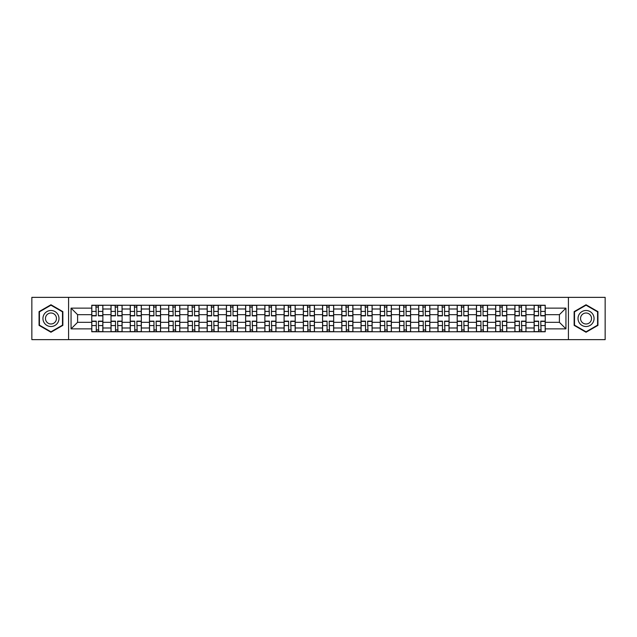 <?xml version="1.0" encoding="UTF-8"?>
<svg xmlns="http://www.w3.org/2000/svg" width="637" height="637" viewBox="0 0 637 637"><rect width="100%" height="100%" fill="white"/><g stroke="black" fill="none" stroke-linecap="round" stroke-linejoin="round"><path stroke-width="0.96" d="M568.411 339.64L605.15 339.64L605.15 297.36L31.85 297.36L31.85 339.64L568.411 339.64L568.411 297.36M111.005 331.758L111.005 309.009L102.868 309.009L102.868 331.758M102.868 309.009L102.868 305.242M111.005 309.009L111.005 305.242M122.097 305.242L122.097 331.758M130.235 331.758L130.235 305.242M141.334 305.242L141.334 331.758M149.472 331.758L149.472 305.242M160.564 305.242L160.564 331.758M168.701 331.758L168.701 305.242M179.801 305.242L179.801 331.758M187.939 331.758L187.939 305.242M199.031 305.242L199.031 331.758M207.168 331.758L207.168 305.242M218.268 305.242L218.268 331.758M226.406 331.758L226.406 305.242M237.497 305.242L237.497 331.758M245.635 331.758L245.635 305.242M256.735 305.242L256.735 331.758M264.873 331.758L264.873 305.242M275.964 305.242L275.964 331.758M284.102 331.758L284.102 305.242M295.202 305.242L295.202 331.758M303.331 331.758L303.331 305.242M314.431 305.242L314.431 331.758M322.569 331.758L322.569 305.242M333.669 305.242L333.669 331.758M341.798 331.758L341.798 305.242M352.898 305.242L352.898 331.758M361.036 331.758L361.036 305.242M372.127 305.242L372.127 331.758M380.265 331.758L380.265 305.242M391.365 305.242L391.365 331.758M399.503 331.758L399.503 305.242M410.594 305.242L410.594 331.758M418.732 331.758L418.732 305.242M429.832 305.242L429.832 331.758M437.969 331.758L437.969 305.242M449.061 305.242L449.061 331.758M457.199 331.758L457.199 305.242M468.299 305.242L468.299 331.758M476.436 331.758L476.436 305.242M487.528 305.242L487.528 331.758M495.666 331.758L495.666 305.242M506.765 305.242L506.765 331.758M514.903 331.758L514.903 305.242M525.995 305.242L525.995 331.758M534.132 331.758L534.132 305.242M534.132 322.322L525.995 322.322M514.903 322.322L506.765 322.322M495.666 322.322L487.528 322.322M476.436 322.322L468.299 322.322M457.199 322.322L449.061 322.322M437.969 322.322L429.832 322.322M418.732 322.322L410.594 322.322M399.503 322.322L391.365 322.322M380.265 322.322L372.127 322.322M361.036 322.322L352.898 322.322M341.798 322.322L333.669 322.322M322.569 322.322L314.431 322.322M303.331 322.322L295.202 322.322M284.102 322.322L275.964 322.322M264.873 322.322L256.735 322.322M245.635 322.322L237.497 322.322M226.406 322.322L218.268 322.322M207.168 322.322L199.031 322.322M187.939 322.322L179.801 322.322M168.701 322.322L160.564 322.322M149.472 322.322L141.334 322.322M130.235 322.322L122.097 322.322M111.005 322.322L102.868 322.322M534.132 314.678L525.995 314.678M514.903 314.678L506.765 314.678M495.666 314.678L487.528 314.678M476.436 314.678L468.299 314.678M457.199 314.678L449.061 314.678M437.969 314.678L429.832 314.678M418.732 314.678L410.594 314.678M399.503 314.678L391.365 314.678M380.265 314.678L372.127 314.678M361.036 314.678L352.898 314.678M341.798 314.678L333.669 314.678M322.569 314.678L314.431 314.678M303.331 314.678L295.202 314.678M284.102 314.678L275.964 314.678M264.873 314.678L256.735 314.678M245.635 314.678L237.497 314.678M226.406 314.678L218.268 314.678M207.168 314.678L199.031 314.678M187.939 314.678L179.801 314.678M168.701 314.678L160.564 314.678M149.472 314.678L141.334 314.678M130.235 314.678L122.097 314.678M111.005 314.678L102.868 314.678M77.595 322.322L91.768 322.322L91.768 314.678L77.595 314.678L77.595 322.322L71.057 328.859L71.057 308.141L91.768 308.141L91.768 314.678M545.232 314.678L545.232 322.322L559.405 322.322L559.405 314.678L545.232 314.678L545.232 305.242L91.768 305.242L91.768 308.141M545.232 308.141L565.943 308.141L565.943 328.859L545.232 328.859L545.232 322.322M91.768 322.322L91.768 331.758L545.232 331.758L545.232 328.859M91.768 328.859L71.057 328.859M68.589 339.64L68.589 297.36M62.856 311.628L50.96 304.765L39.064 311.628L39.064 325.372L50.96 332.235L62.856 325.372L62.856 311.628M597.936 311.628L586.04 304.765L574.144 311.628L574.144 325.372L586.04 332.235L597.936 325.372L597.936 311.628M98.369 329.902L96.267 329.902M96.267 307.098L98.369 307.098M117.598 329.902L115.504 329.902M115.504 307.098L117.598 307.098M136.836 329.902L134.733 329.902M134.733 307.098L136.836 307.098M156.065 329.902L153.971 329.902M153.971 307.098L156.065 307.098M175.294 329.902L173.2 329.902M173.2 307.098L175.294 307.098M194.532 329.902L192.438 329.902M192.438 307.098L194.532 307.098M213.761 329.902L211.667 329.902M211.667 307.098L213.761 307.098M232.999 329.902L230.905 329.902M230.905 307.098L232.999 307.098M252.228 329.902L250.134 329.902M250.134 307.098L252.228 307.098M271.466 329.902L269.371 329.902M269.371 307.098L271.466 307.098M290.695 329.902L288.601 329.902M288.601 307.098L290.695 307.098M309.932 329.902L307.838 329.902M307.838 307.098L309.932 307.098M329.162 329.902L327.068 329.902M327.068 307.098L329.162 307.098M348.399 329.902L346.305 329.902M346.305 307.098L348.399 307.098M367.629 329.902L365.534 329.902M365.534 307.098L367.629 307.098M386.866 329.902L384.772 329.902M384.772 307.098L386.866 307.098M406.095 329.902L404.001 329.902M404.001 307.098L406.095 307.098M425.333 329.902L423.239 329.902M423.239 307.098L425.333 307.098M444.562 329.902L442.468 329.902M442.468 307.098L444.562 307.098M463.8 329.902L461.706 329.902M461.706 307.098L463.8 307.098M483.029 329.902L480.935 329.902M480.935 307.098L483.029 307.098M502.267 329.902L500.164 329.902M500.164 307.098L502.267 307.098M521.496 329.902L519.402 329.902M519.402 307.098L521.496 307.098M540.733 329.902L538.631 329.902M538.631 307.098L540.733 307.098M71.057 308.141L77.595 314.678M559.405 322.322L565.943 328.859M559.405 314.678L565.943 308.141M98.369 315.848L98.369 305.37L102.804 305.37L102.804 315.848L98.369 315.848M96.267 306.97L98.369 306.97M98.735 305.37L91.832 305.37L91.832 315.848L96.267 315.848L95.9 305.37M96.267 321.152L96.267 331.63L91.832 331.63L91.832 321.152L96.267 321.152M98.369 330.03L96.267 330.03M95.9 331.63L102.804 331.63L102.804 321.152L98.369 321.152L98.735 331.63M117.598 315.848L117.598 305.37L122.033 305.37L122.033 315.848L117.598 315.848M115.504 306.97L117.598 306.97M117.964 305.37L111.061 305.37L111.061 315.848L115.504 315.848L115.13 305.37M136.836 315.848L136.836 305.37L141.271 305.37L141.271 315.848L136.836 315.848M134.733 306.97L136.836 306.97M137.202 305.37L130.298 305.37L130.298 315.848L134.733 315.848L134.367 305.37M44.017 322.505A8.01 8.01 0 0 0 54.965 325.443A8.01 8.01 0 0 0 57.903 314.495A8.01 8.01 0 0 0 46.955 311.557A8.01 8.01 0 0 0 44.017 322.505M46.206 321.247A5.486 5.486 0 0 0 53.707 323.254A5.486 5.486 0 0 0 55.714 315.753A5.486 5.486 0 0 0 48.213 313.746A5.486 5.486 0 0 0 46.206 321.247M50.96 305.187L62.49 311.843L62.49 325.157L50.96 331.813L39.43 325.157L39.43 311.843L50.96 305.187M579.097 322.505A8.01 8.01 0 0 0 590.045 325.443A8.01 8.01 0 0 0 592.983 314.495A8.01 8.01 0 0 0 582.035 311.557A8.01 8.01 0 0 0 579.097 322.505M581.286 321.247A5.486 5.486 0 0 0 588.787 323.254A5.486 5.486 0 0 0 590.794 315.753A5.486 5.486 0 0 0 583.293 313.746A5.486 5.486 0 0 0 581.286 321.247M586.04 305.187L597.57 311.843L597.57 325.157L586.04 331.813L574.51 325.157L574.51 311.843L586.04 305.187M115.504 321.152L115.504 331.63L111.061 331.63L111.061 321.152L115.504 321.152M117.598 330.03L115.504 330.03M115.13 331.63L122.033 331.63L122.033 321.152L117.598 321.152L117.964 331.63M134.733 321.152L134.733 331.63L130.298 331.63L130.298 321.152L134.733 321.152M136.836 330.03L134.733 330.03M134.367 331.63L141.271 331.63L141.271 321.152L136.836 321.152L137.202 331.63M156.065 315.848L156.065 305.37L160.5 305.37L160.5 315.848L156.065 315.848M153.971 306.97L156.065 306.97M156.431 305.37L149.528 305.37L149.528 315.848L153.971 315.848L153.597 305.37M175.294 315.848L175.294 305.37L179.738 305.37L179.738 315.848L175.294 315.848M173.2 306.97L175.294 306.97M175.669 305.37L168.765 305.37L168.765 315.848L173.2 315.848L172.834 305.37M194.532 315.848L194.532 305.37L198.967 305.37L198.967 315.848L194.532 315.848M192.438 306.97L194.532 306.97M194.898 305.37L187.995 305.37L187.995 315.848L192.438 315.848L192.063 305.37M153.971 321.152L153.971 331.63L149.528 331.63L149.528 321.152L153.971 321.152M156.065 330.03L153.971 330.03M153.597 331.63L160.5 331.63L160.5 321.152L156.065 321.152L156.431 331.63M173.2 321.152L173.2 331.63L168.765 331.63L168.765 321.152L173.2 321.152M175.294 330.03L173.2 330.03M172.834 331.63L179.738 331.63L179.738 321.152L175.294 321.152L175.669 331.63M192.438 321.152L192.438 331.63L187.995 331.63L187.995 321.152L192.438 321.152M194.532 330.03L192.438 330.03M192.063 331.63L198.967 331.63L198.967 321.152L194.532 321.152L194.898 331.63M213.761 315.848L213.761 305.37L218.204 305.37L218.204 315.848L213.761 315.848M211.667 306.97L213.761 306.97M214.136 305.37L207.232 305.37L207.232 315.848L211.667 315.848L211.301 305.37M211.667 321.152L211.667 331.63L207.232 331.63L207.232 321.152L211.667 321.152M213.761 330.03L211.667 330.03M211.301 331.63L218.204 331.63L218.204 321.152L213.761 321.152L214.136 331.63M232.999 315.848L232.999 305.37L237.434 305.37L237.434 315.848L232.999 315.848M230.905 306.97L232.999 306.97M233.365 305.37L226.461 305.37L226.461 315.848L230.905 315.848L230.53 305.37M230.905 321.152L230.905 331.63L226.461 331.63L226.461 321.152L230.905 321.152M232.999 330.03L230.905 330.03M230.53 331.63L237.434 331.63L237.434 321.152L232.999 321.152L233.365 331.63M252.228 315.848L252.228 305.37L256.671 305.37L256.671 315.848L252.228 315.848M250.134 306.97L252.228 306.97M252.602 305.37L245.699 305.37L245.699 315.848L250.134 315.848L249.768 305.37M250.134 321.152L250.134 331.63L245.699 331.63L245.699 321.152L250.134 321.152M252.228 330.03L250.134 330.03M249.768 331.63L256.671 331.63L256.671 321.152L252.228 321.152L252.602 331.63M271.466 315.848L271.466 305.37L275.901 305.37L275.901 315.848L271.466 315.848M269.371 306.97L271.466 306.97M271.832 305.37L264.928 305.37L264.928 315.848L269.371 315.848L268.997 305.37M269.371 321.152L269.371 331.63L264.928 331.63L264.928 321.152L269.371 321.152M271.466 330.03L269.371 330.03M268.997 331.63L275.901 331.63L275.901 321.152L271.466 321.152L271.832 331.63M290.695 315.848L290.695 305.37L295.138 305.37L295.138 315.848L290.695 315.848M288.601 306.97L290.695 306.97M291.069 305.37L284.166 305.37L284.166 315.848L288.601 315.848L288.235 305.37M288.601 321.152L288.601 331.63L284.166 331.63L284.166 321.152L288.601 321.152M290.695 330.03L288.601 330.03M288.235 331.63L295.138 331.63L295.138 321.152L290.695 321.152L291.069 331.63M309.932 315.848L309.932 305.37L314.367 305.37L314.367 315.848L309.932 315.848M307.838 306.97L309.932 306.97M310.299 305.37L303.395 305.37L303.395 315.848L307.838 315.848L307.464 305.37M307.838 321.152L307.838 331.63L303.395 331.63L303.395 321.152L307.838 321.152M309.932 330.03L307.838 330.03M307.464 331.63L314.367 331.63L314.367 321.152L309.932 321.152L310.299 331.63M329.162 315.848L329.162 305.37L333.605 305.37L333.605 315.848L329.162 315.848M327.068 306.97L329.162 306.97M329.536 305.37L322.633 305.37L322.633 315.848L327.068 315.848L326.701 305.37M327.068 321.152L327.068 331.63L322.633 331.63L322.633 321.152L327.068 321.152M329.162 330.03L327.068 330.03M326.701 331.63L333.605 331.63L333.605 321.152L329.162 321.152L329.536 331.63M348.399 315.848L348.399 305.37L352.834 305.37L352.834 315.848L348.399 315.848M346.305 306.97L348.399 306.97M348.765 305.37L341.862 305.37L341.862 315.848L346.305 315.848L345.931 305.37M346.305 321.152L346.305 331.63L341.862 331.63L341.862 321.152L346.305 321.152M348.399 330.03L346.305 330.03M345.931 331.63L352.834 331.63L352.834 321.152L348.399 321.152L348.765 331.63M367.629 315.848L367.629 305.37L372.072 305.37L372.072 315.848L367.629 315.848M365.534 306.97L367.629 306.97M368.003 305.37L361.099 305.37L361.099 315.848L365.534 315.848L365.168 305.37M365.534 321.152L365.534 331.63L361.099 331.63L361.099 321.152L365.534 321.152M367.629 330.03L365.534 330.03M365.168 331.63L372.072 331.63L372.072 321.152L367.629 321.152L368.003 331.63M386.866 315.848L386.866 305.37L391.301 305.37L391.301 315.848L386.866 315.848M384.772 306.97L386.866 306.97M387.232 305.37L380.329 305.37L380.329 315.848L384.772 315.848L384.398 305.37M384.772 321.152L384.772 331.63L380.329 331.63L380.329 321.152L384.772 321.152M386.866 330.03L384.772 330.03M384.398 331.63L391.301 331.63L391.301 321.152L386.866 321.152L387.232 331.63M406.095 315.848L406.095 305.37L410.539 305.37L410.539 315.848L406.095 315.848M404.001 306.97L406.095 306.97M406.47 305.37L399.566 305.37L399.566 315.848L404.001 315.848L403.635 305.37M404.001 321.152L404.001 331.63L399.566 331.63L399.566 321.152L404.001 321.152M406.095 330.03L404.001 330.03M403.635 331.63L410.539 331.63L410.539 321.152L406.095 321.152L406.47 331.63M425.333 315.848L425.333 305.37L429.768 305.37L429.768 315.848L425.333 315.848M423.239 306.97L425.333 306.97M425.699 305.37L418.796 305.37L418.796 315.848L423.239 315.848L422.864 305.37M423.239 321.152L423.239 331.63L418.796 331.63L418.796 321.152L423.239 321.152M425.333 330.03L423.239 330.03M422.864 331.63L429.768 331.63L429.768 321.152L425.333 321.152L425.699 331.63M444.562 315.848L444.562 305.37L449.005 305.37L449.005 315.848L444.562 315.848M442.468 306.97L444.562 306.97M444.937 305.37L438.033 305.37L438.033 315.848L442.468 315.848L442.102 305.37M442.468 321.152L442.468 331.63L438.033 331.63L438.033 321.152L442.468 321.152M444.562 330.03L442.468 330.03M442.102 331.63L449.005 331.63L449.005 321.152L444.562 321.152L444.937 331.63M463.8 315.848L463.8 305.37L468.235 305.37L468.235 315.848L463.8 315.848M461.706 306.97L463.8 306.97M464.166 305.37L457.262 305.37L457.262 315.848L461.706 315.848L461.331 305.37M461.706 321.152L461.706 331.63L457.262 331.63L457.262 321.152L461.706 321.152M463.8 330.03L461.706 330.03M461.331 331.63L468.235 331.63L468.235 321.152L463.8 321.152L464.166 331.63M483.029 315.848L483.029 305.37L487.472 305.37L487.472 315.848L483.029 315.848M480.935 306.97L483.029 306.97M483.403 305.37L476.5 305.37L476.5 315.848L480.935 315.848L480.569 305.37M480.935 321.152L480.935 331.63L476.5 331.63L476.5 321.152L480.935 321.152M483.029 330.03L480.935 330.03M480.569 331.63L487.472 331.63L487.472 321.152L483.029 321.152L483.403 331.63M502.267 315.848L502.267 305.37L506.702 305.37L506.702 315.848L502.267 315.848M500.164 306.97L502.267 306.97M502.633 305.37L495.729 305.37L495.729 315.848L500.164 315.848L499.798 305.37M500.164 321.152L500.164 331.63L495.729 331.63L495.729 321.152L500.164 321.152M502.267 330.03L500.164 330.03M499.798 331.63L506.702 331.63L506.702 321.152L502.267 321.152L502.633 331.63M521.496 315.848L521.496 305.37L525.939 305.37L525.939 315.848L521.496 315.848M519.402 306.97L521.496 306.97M521.87 305.37L514.967 305.37L514.967 315.848L519.402 315.848L519.036 305.37M519.402 321.152L519.402 331.63L514.967 331.63L514.967 321.152L519.402 321.152M521.496 330.03L519.402 330.03M519.036 331.63L525.939 331.63L525.939 321.152L521.496 321.152L521.87 331.63M540.733 315.848L540.733 305.37L545.168 305.37L545.168 315.848L540.733 315.848M538.631 306.97L540.733 306.97M541.1 305.37L534.196 305.37L534.196 315.848L538.631 315.848L538.265 305.37M538.631 321.152L538.631 331.63L534.196 331.63L534.196 321.152L538.631 321.152M540.733 330.03L538.631 330.03M538.265 331.63L545.168 331.63L545.168 321.152L540.733 321.152L541.1 331.63M514.903 309.009L506.765 309.009M495.666 309.009L487.528 309.009M476.436 309.009L468.299 309.009M457.199 309.009L449.061 309.009M437.969 309.009L429.832 309.009M418.732 309.009L410.594 309.009M399.503 309.009L391.365 309.009M380.265 309.009L372.127 309.009M361.036 309.009L352.898 309.009M341.798 309.009L333.669 309.009M322.569 309.009L314.431 309.009M303.331 309.009L295.202 309.009M284.102 309.009L275.964 309.009M264.873 309.009L256.735 309.009M245.635 309.009L237.497 309.009M226.406 309.009L218.268 309.009M207.168 309.009L199.031 309.009M187.939 309.009L179.801 309.009M168.701 309.009L160.564 309.009M149.472 309.009L141.334 309.009M130.235 309.009L122.097 309.009M534.132 309.009L525.995 309.009M514.903 327.991L506.765 327.991M495.666 327.991L487.528 327.991M476.436 327.991L468.299 327.991M457.199 327.991L449.061 327.991M437.969 327.991L429.832 327.991M418.732 327.991L410.594 327.991M399.503 327.991L391.365 327.991M380.265 327.991L372.127 327.991M361.036 327.991L352.898 327.991M341.798 327.991L333.669 327.991M322.569 327.991L314.431 327.991M303.331 327.991L295.202 327.991M284.102 327.991L275.964 327.991M264.873 327.991L256.735 327.991M245.635 327.991L237.497 327.991M226.406 327.991L218.268 327.991M207.168 327.991L199.031 327.991M187.939 327.991L179.801 327.991M168.701 327.991L160.564 327.991M149.472 327.991L141.334 327.991M130.235 327.991L122.097 327.991M111.005 327.991L102.868 327.991M534.132 327.991L525.995 327.991M98.369 315.586L102.804 315.586M98.369 311.429L102.804 311.429M91.832 315.586L96.267 315.586M91.832 311.429L96.267 311.429M96.267 321.414L91.832 321.414M96.267 325.571L91.832 325.571M102.804 321.414L98.369 321.414M102.804 325.571L98.369 325.571M117.598 315.586L122.033 315.586M117.598 311.429L122.033 311.429M111.061 315.586L115.504 315.586M111.061 311.429L115.504 311.429M136.836 315.586L141.271 315.586M136.836 311.429L141.271 311.429M130.298 315.586L134.733 315.586M130.298 311.429L134.733 311.429M115.504 321.414L111.061 321.414M115.504 325.571L111.061 325.571M122.033 321.414L117.598 321.414M122.033 325.571L117.598 325.571M134.733 321.414L130.298 321.414M134.733 325.571L130.298 325.571M141.271 321.414L136.836 321.414M141.271 325.571L136.836 325.571M156.065 315.586L160.5 315.586M156.065 311.429L160.5 311.429M149.528 315.586L153.971 315.586M149.528 311.429L153.971 311.429M175.294 315.586L179.738 315.586M175.294 311.429L179.738 311.429M168.765 315.586L173.2 315.586M168.765 311.429L173.2 311.429M194.532 315.586L198.967 315.586M194.532 311.429L198.967 311.429M187.995 315.586L192.438 315.586M187.995 311.429L192.438 311.429M153.971 321.414L149.528 321.414M153.971 325.571L149.528 325.571M160.5 321.414L156.065 321.414M160.5 325.571L156.065 325.571M173.2 321.414L168.765 321.414M173.2 325.571L168.765 325.571M179.738 321.414L175.294 321.414M179.738 325.571L175.294 325.571M192.438 321.414L187.995 321.414M192.438 325.571L187.995 325.571M198.967 321.414L194.532 321.414M198.967 325.571L194.532 325.571M213.761 315.586L218.204 315.586M213.761 311.429L218.204 311.429M207.232 315.586L211.667 315.586M207.232 311.429L211.667 311.429M211.667 321.414L207.232 321.414M211.667 325.571L207.232 325.571M218.204 321.414L213.761 321.414M218.204 325.571L213.761 325.571M232.999 315.586L237.434 315.586M232.999 311.429L237.434 311.429M226.461 315.586L230.905 315.586M226.461 311.429L230.905 311.429M230.905 321.414L226.461 321.414M230.905 325.571L226.461 325.571M237.434 321.414L232.999 321.414M237.434 325.571L232.999 325.571M252.228 315.586L256.671 315.586M252.228 311.429L256.671 311.429M245.699 315.586L250.134 315.586M245.699 311.429L250.134 311.429M250.134 321.414L245.699 321.414M250.134 325.571L245.699 325.571M256.671 321.414L252.228 321.414M256.671 325.571L252.228 325.571M271.466 315.586L275.901 315.586M271.466 311.429L275.901 311.429M264.928 315.586L269.371 315.586M264.928 311.429L269.371 311.429M269.371 321.414L264.928 321.414M269.371 325.571L264.928 325.571M275.901 321.414L271.466 321.414M275.901 325.571L271.466 325.571M290.695 315.586L295.138 315.586M290.695 311.429L295.138 311.429M284.166 315.586L288.601 315.586M284.166 311.429L288.601 311.429M288.601 321.414L284.166 321.414M288.601 325.571L284.166 325.571M295.138 321.414L290.695 321.414M295.138 325.571L290.695 325.571M309.932 315.586L314.367 315.586M309.932 311.429L314.367 311.429M303.395 315.586L307.838 315.586M303.395 311.429L307.838 311.429M307.838 321.414L303.395 321.414M307.838 325.571L303.395 325.571M314.367 321.414L309.932 321.414M314.367 325.571L309.932 325.571M329.162 315.586L333.605 315.586M329.162 311.429L333.605 311.429M322.633 315.586L327.068 315.586M322.633 311.429L327.068 311.429M327.068 321.414L322.633 321.414M327.068 325.571L322.633 325.571M333.605 321.414L329.162 321.414M333.605 325.571L329.162 325.571M348.399 315.586L352.834 315.586M348.399 311.429L352.834 311.429M341.862 315.586L346.305 315.586M341.862 311.429L346.305 311.429M346.305 321.414L341.862 321.414M346.305 325.571L341.862 325.571M352.834 321.414L348.399 321.414M352.834 325.571L348.399 325.571M367.629 315.586L372.072 315.586M367.629 311.429L372.072 311.429M361.099 315.586L365.534 315.586M361.099 311.429L365.534 311.429M365.534 321.414L361.099 321.414M365.534 325.571L361.099 325.571M372.072 321.414L367.629 321.414M372.072 325.571L367.629 325.571M386.866 315.586L391.301 315.586M386.866 311.429L391.301 311.429M380.329 315.586L384.772 315.586M380.329 311.429L384.772 311.429M384.772 321.414L380.329 321.414M384.772 325.571L380.329 325.571M391.301 321.414L386.866 321.414M391.301 325.571L386.866 325.571M406.095 315.586L410.539 315.586M406.095 311.429L410.539 311.429M399.566 315.586L404.001 315.586M399.566 311.429L404.001 311.429M404.001 321.414L399.566 321.414M404.001 325.571L399.566 325.571M410.539 321.414L406.095 321.414M410.539 325.571L406.095 325.571M425.333 315.586L429.768 315.586M425.333 311.429L429.768 311.429M418.796 315.586L423.239 315.586M418.796 311.429L423.239 311.429M423.239 321.414L418.796 321.414M423.239 325.571L418.796 325.571M429.768 321.414L425.333 321.414M429.768 325.571L425.333 325.571M444.562 315.586L449.005 315.586M444.562 311.429L449.005 311.429M438.033 315.586L442.468 315.586M438.033 311.429L442.468 311.429M442.468 321.414L438.033 321.414M442.468 325.571L438.033 325.571M449.005 321.414L444.562 321.414M449.005 325.571L444.562 325.571M463.8 315.586L468.235 315.586M463.8 311.429L468.235 311.429M457.262 315.586L461.706 315.586M457.262 311.429L461.706 311.429M461.706 321.414L457.262 321.414M461.706 325.571L457.262 325.571M468.235 321.414L463.8 321.414M468.235 325.571L463.8 325.571M483.029 315.586L487.472 315.586M483.029 311.429L487.472 311.429M476.5 315.586L480.935 315.586M476.5 311.429L480.935 311.429M480.935 321.414L476.5 321.414M480.935 325.571L476.5 325.571M487.472 321.414L483.029 321.414M487.472 325.571L483.029 325.571M502.267 315.586L506.702 315.586M502.267 311.429L506.702 311.429M495.729 315.586L500.164 315.586M495.729 311.429L500.164 311.429M500.164 321.414L495.729 321.414M500.164 325.571L495.729 325.571M506.702 321.414L502.267 321.414M506.702 325.571L502.267 325.571M521.496 315.586L525.939 315.586M521.496 311.429L525.939 311.429M514.967 315.586L519.402 315.586M514.967 311.429L519.402 311.429M519.402 321.414L514.967 321.414M519.402 325.571L514.967 325.571M525.939 321.414L521.496 321.414M525.939 325.571L521.496 325.571M540.733 315.586L545.168 315.586M540.733 311.429L545.168 311.429M534.196 315.586L538.631 315.586M534.196 311.429L538.631 311.429M538.631 321.414L534.196 321.414M538.631 325.571L534.196 325.571M545.168 321.414L540.733 321.414M545.168 325.571L540.733 325.571"/></g></svg>
